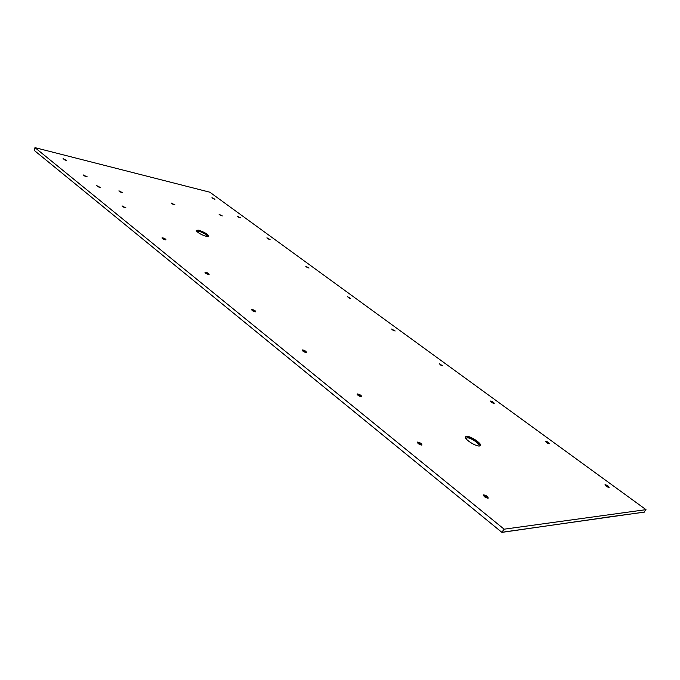 <?xml version="1.0" encoding="UTF-8"?>
<svg xmlns="http://www.w3.org/2000/svg" width="680" height="680" viewBox="0 0 680 680"><rect width="100%" height="100%" fill="white"/><g stroke="black" fill="none" stroke-linecap="round" stroke-linejoin="round"><path stroke-width="1.02" d="M488.189 498.142L487.058 496.672L483.285 495.185M487.925 498.21L488.24 498.1C487.917 496.604 486.404 495.516 483.71 494.836L483.395 494.946C483.718 496.442 485.231 497.531 487.925 498.21M421.949 445.035L417.274 442.374M421.6 445.102L422 445C421.745 443.7 420.333 442.714 417.775 442.034L417.367 442.144C417.63 443.445 419.041 444.431 421.6 445.102M361.615 396.67L360.817 395.658L357.127 394.247M361.19 396.729L361.666 396.635C361.454 395.505 360.128 394.604 357.697 393.933L357.212 394.026C357.425 395.165 358.751 396.066 361.19 396.729M306.425 352.435L302.107 350.217M305.94 352.486L306.476 352.401C306.306 351.407 305.056 350.582 302.727 349.92L302.183 350.004C302.362 350.999 303.611 351.824 305.94 352.486M255.756 311.831L251.583 309.774M255.204 311.865L255.807 311.797C255.654 310.922 254.473 310.156 252.254 309.502L251.643 309.57C251.796 310.445 252.986 311.21 255.204 311.865M209.066 274.431L205.02 272.501M208.463 274.44L209.125 274.397C208.989 273.615 207.859 272.901 205.743 272.255L205.071 272.306C205.207 273.079 206.338 273.793 208.463 274.44M165.911 239.853L161.976 238.034M165.257 239.845L165.971 239.819C165.844 239.122 164.772 238.459 162.732 237.822L162.019 237.847C162.146 238.544 163.225 239.207 165.257 239.845M125.894 207.808L122.069 206.082M125.205 207.774L122.103 205.895L125.205 207.774M100.496 187.468L96.739 185.793M99.781 187.417L96.764 185.614L99.781 187.417M87.193 176.817L83.478 175.168M86.471 176.757L83.496 174.989L86.471 176.757M66.734 160.438L63.07 158.822M65.994 160.361L63.087 158.653L65.994 160.361M122.57 192.627L118.923 190.978M121.916 192.576L118.949 190.799L121.916 192.576M174.939 204.858L171.53 203.269M174.394 204.807L171.538 203.099L174.394 204.807M222.317 215.925L219.121 214.387M221.875 215.883L219.13 214.234L221.875 215.883M609.025 487.415L607.877 486.192L604.962 484.916M608.948 487.433L609.119 487.373C608.625 486.192 607.308 485.299 605.183 484.679L605.013 484.738C605.506 485.911 606.815 486.812 608.948 487.433M549.355 443.76L545.479 441.464M549.227 443.776L549.44 443.717C549.024 442.671 547.791 441.838 545.742 441.235L545.521 441.286C545.938 442.34 547.17 443.164 549.227 443.776M494.131 403.359L490.416 401.243M493.952 403.376L494.215 403.325C493.858 402.39 492.694 401.625 490.722 401.022L490.458 401.072C490.815 402.007 491.98 402.773 493.952 403.376M442.884 365.874L439.305 363.902M442.654 365.882L439.339 363.74L442.654 365.882M395.182 330.99L391.731 329.146M394.91 330.99L391.756 328.984L394.91 330.99M350.684 298.444L347.335 296.709M350.37 298.435L347.361 296.548L350.37 298.435M309.069 268.014L305.822 266.373M308.72 267.988L305.839 266.22L308.72 267.988M270.07 239.496L266.917 237.94M269.688 239.462L266.925 237.787L269.688 239.462M240.397 217.796L237.303 216.299M239.989 217.753L237.303 216.146L239.989 217.753M214.999 199.231L211.973 197.778M214.574 199.18L211.964 197.633L214.574 199.18M479.272 446.012L479.944 445.918C483.82 445.043 471.401 436.101 466.71 436.356L465.4 436.934C464.185 439.008 475.303 446.301 479.272 446.012M206.669 236.462L208.496 236.547C208.607 234.583 205.267 232.45 198.475 230.163L196.248 230.358C197.37 232.602 200.846 234.643 206.669 236.462M646 509.66L504.135 529.185L34.961 147.636L209.831 192.202L646 509.66L644.045 512.116M34.961 147.636L34.238 150.407L501.823 532.287L504.135 529.185M502.256 532.227L644.419 512.065M484.865 496.978L484.423 496.646M484.508 496.493L486.064 497.004L486.379 497.828M486.506 497.598L485.988 497.649M418.455 443.555L420.249 444.771M420.35 444.601L419.875 444.601M358.275 395.326L360.009 396.44M303.229 351.212L304.903 352.223M252.679 310.7L254.15 311.576M206.1 273.368L207.663 274.227M163.047 238.867L164.526 239.641M123.122 206.864L124.533 207.578M97.784 186.558L99.153 187.23M84.516 175.924L85.867 176.579M64.099 159.562L65.424 160.191M119.927 191.734L121.269 192.381M173.706 204.595L172.44 204M220.031 215.101L221.144 215.645M605.973 486.03L607.58 487.016M546.448 442.493L547.995 443.411M491.351 402.195L492.847 403.045M440.215 364.795L441.66 365.585M392.632 329.978L393.975 330.701M348.236 297.5L349.486 298.154M306.723 267.129L307.887 267.725M267.818 238.672L268.914 239.207M238.221 217.005L239.25 217.506M212.908 198.483L213.877 198.942M479.978 445.91C482.375 444.38 470.917 436.517 466.692 436.756L465.383 437.452M208.522 236.538L207.111 234.541L198.45 230.486L196.248 230.358M478.652 445.969C481.559 445 471.07 437.571 467.143 437.792L465.987 438.634M207.595 236.606L206.363 234.829C201.722 231.888 198.543 230.775 196.809 231.489M605.548 517.369L644.266 512.167M465.4 437.521L465.4 436.934M502.087 532.355L605.574 517.454M133.441 231.132L132.999 231.047M81.345 188.598L80.886 188.496M191.191 278.281L190.757 278.205"/></g></svg>
